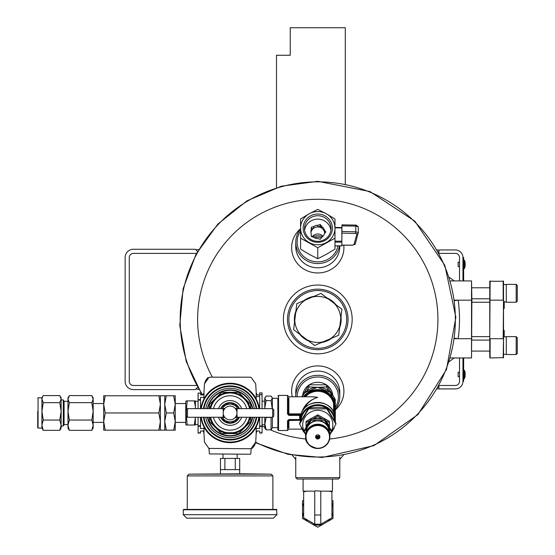 <?xml version="1.0" encoding="UTF-8"?>
<svg xmlns="http://www.w3.org/2000/svg" width="555" height="555" viewBox="0 0 555 555"><rect width="100%" height="100%" fill="white"/><g stroke="black" fill="none" stroke-linecap="round" stroke-linejoin="round"><path stroke-width="0.83" d="M133.394 389.61L195.311 389.61L133.394 389.61A8.256 8.256 0 0 1 125.139 381.354L125.139 257.52A8.256 8.256 0 0 1 133.394 249.264L195.311 249.264L197.525 251.477L195.894 249.847L198.676 249.486M133.394 385.482A4.128 4.128 0 0 1 129.266 381.354A4.128 4.128 0 0 0 133.394 385.482L196.47 385.482M129.266 381.354L129.266 257.52A4.128 4.128 0 0 1 133.394 253.392L196.463 253.392M195.311 389.61L197.525 387.397L195.894 389.027L198.676 389.388M129.266 257.52A4.128 4.128 0 0 1 133.394 253.392M125.139 381.354L125.139 257.52M339.785 477.668L338.411 479.048L297.133 479.048L295.76 477.668L339.785 477.668L339.785 457.029M326.257 384.788A15.165 14.652 180 0 0 317.772 382.284A15.165 14.652 180 0 0 309.288 384.788M308.851 385.087A15.165 14.652 180 0 0 302.725 395.084M332.82 395.084A15.165 14.652 180 0 0 326.694 385.087M335.317 407.432A20.639 19.938 180 0 0 335.803 387.237A20.639 19.938 180 0 0 317.772 376.998A20.639 19.938 180 0 0 297.133 396.79M335.317 409.423A22.013 21.263 180 0 0 339.785 396.575A22.013 21.263 180 0 0 317.772 375.312A22.013 21.263 180 0 0 295.76 396.575A22.013 21.263 180 0 0 295.76 396.79M317.772 348.332A28.895 28.895 0 0 0 342.796 304.986A28.895 28.895 0 0 0 292.749 304.986A28.895 28.895 0 0 0 317.772 348.332M340.999 316.669A23.393 23.393 0 0 1 339.639 327.741M331.779 338.168A23.393 23.393 0 0 1 321.518 342.525M308.552 340.936A23.393 23.393 0 0 1 299.644 334.221M294.545 322.205A23.393 23.393 0 0 1 295.905 311.133M303.765 300.706A23.393 23.393 0 0 1 314.026 296.349M326.992 297.938A23.393 23.393 0 0 1 335.893 304.653M317.772 349.705A30.268 30.268 0 0 0 343.989 304.3A30.268 30.268 0 0 0 291.555 304.3A30.268 30.268 0 0 0 317.772 349.705M202.742 394.938A137.591 137.591 0 0 1 317.772 181.846A137.591 137.591 0 0 1 451.603 351.384A137.591 137.591 0 0 1 255.626 442.196M283.376 319.437A34.396 34.396 0 0 0 334.97 349.227A34.396 34.396 0 0 0 334.97 289.648A34.396 34.396 0 0 0 283.376 319.437M292.943 454.767L291.632 454.524M339.785 459.436L343.372 455.162M300.574 228.702A26.14 25.246 0 0 0 293.297 256.583A26.14 25.246 0 0 0 317.772 272.963A26.14 25.246 0 0 0 343.781 245.206M300.574 229.021A22.013 21.263 0 0 0 295.76 242.299L295.76 246.552A22.013 21.263 0 0 0 317.772 267.815A22.013 21.263 0 0 0 339.785 246.552L339.785 245.893M335.317 409.881A26.14 25.246 180 0 0 339.84 377.636A26.14 25.246 180 0 0 307.706 367.861A26.14 25.246 180 0 0 292.291 396.79M339.785 396.575L339.785 392.323A22.013 21.263 180 0 0 317.772 371.059A22.013 21.263 180 0 0 295.76 392.323L295.76 396.575M322.58 236.666A13.022 12.578 0 0 0 312.437 236.881M300.574 230.922A20.639 19.938 0 0 0 299.589 251.366A20.639 19.938 0 0 0 317.772 261.877A20.639 19.938 0 0 0 338.002 245.893M295.76 242.299A22.013 21.263 0 0 0 317.772 263.563A22.013 21.263 0 0 0 339.466 245.893M321.484 237.72A13.022 12.578 0 0 0 314.303 237.658M438.873 388.715L437.125 388.944M438.27 386.946L438.873 387.55M438.873 250.159L437.125 249.93M438.27 251.928L438.873 251.325M459.512 376.678L458.132 376.678L458.132 372.273L459.512 372.273M464.417 378.635L465.139 376.255L465.139 372.696A10.392 10.392 0 0 0 464.417 370.31L464.105 378.843L464.417 370.31L463.98 370.109L463.98 378.843L464.417 378.635M449.314 361.555L454.156 357.961L450.41 357.961L471.528 357.961L471.528 280.913L450.403 280.913L454.156 280.913L449.307 277.32M454.607 300.664L458.18 300.172A141.719 141.719 0 0 1 458.18 338.703L454.607 338.21M439.074 385.482L455.384 385.482A4.128 4.128 0 0 0 459.512 381.354L459.512 357.961M459.512 280.913L459.512 257.52A4.128 4.128 0 0 0 455.384 253.392L439.074 253.392M463.64 357.961L463.64 381.354L462.946 381.354A7.569 7.569 0 0 1 455.384 388.923L438.873 388.923L438.873 385.864M463.64 377.227L462.946 377.227L462.946 381.354L462.946 357.961M462.946 280.913L462.946 257.52A7.569 7.569 0 0 0 455.384 249.951L438.873 249.951L438.873 253.018M454.538 300.172L471.875 300.172L471.528 280.913M471.875 300.172L471.528 357.961M471.875 336.635L489.767 336.635M471.875 302.239L489.767 302.239M489.767 357.614L489.767 281.26L503.524 281.26L503.524 357.614L490.114 357.961L490.114 338.703L503.177 338.703L503.524 300.172M490.114 280.913L489.767 338.703M503.524 305.763L504.211 305.763L504.211 308.427L503.524 308.427M504.211 336.843L504.211 330.447L503.524 330.447M503.524 338.703L503.177 357.961M503.177 280.913L503.177 300.172L489.767 300.172M504.211 305.763L504.211 304.667L503.524 304.667M504.211 304.667L504.211 303.113L503.524 303.113M504.211 303.113L504.211 301.49M506.278 293.297L506.278 284.347L516.185 284.347L516.185 302.239L506.278 302.239L506.278 293.297M516.185 302.239L517.281 301.136L517.281 285.45L516.185 284.347M506.278 345.578L506.278 336.635L516.185 336.635L516.185 354.52L506.278 354.52L506.278 345.578M516.185 354.52L517.281 353.424L517.281 337.738L516.185 336.635M459.512 266.608L458.132 266.608L458.132 262.203L459.512 262.203M464.417 268.565L465.139 266.185L465.139 262.626A10.392 10.392 0 0 0 464.417 260.24L464.417 268.565L464.105 260.038L463.98 268.773L463.64 268.426L464.417 268.565M463.64 280.913L463.64 257.52L462.946 257.52L462.946 261.648L463.64 261.648M334.97 245.851L341.852 245.851L341.852 242.147L334.97 242.147M334.97 227.529L341.852 227.481L341.852 242.147M341.852 239.378L341.963 225.871L355.755 226.107L355.665 225.087L341.963 224.851L341.963 225.871M321.796 226.523A6.882 6.646 180 0 1 324.321 229.881L325.847 231.914L324.321 233.946A6.882 6.646 180 0 1 321.796 237.304L320.27 239.337L317.793 238.56A6.882 6.646 180 0 1 313.707 237.276L311.237 236.499L311.237 233.988A6.882 6.646 180 0 1 311.237 229.839L311.237 227.328L313.707 226.551A6.882 6.646 180 0 1 317.793 225.268L317.793 226.905L320.27 226.135L320.27 224.498L321.796 226.523L321.796 228.16A6.882 6.646 180 0 1 324.321 231.518L325.237 232.732M324.321 229.881L324.321 231.518M313.707 226.551L313.707 228.188A6.882 6.646 180 0 1 317.793 226.905M311.237 229.839L311.237 231.477A6.882 6.646 180 0 0 310.946 232.732A6.882 6.646 180 0 1 324.654 233.509M311.681 236.638A6.882 6.646 180 0 1 311.237 235.625M322.961 236.277A6.882 6.646 0 0 0 312.16 236.791M330.905 230.221A13.251 12.8 0 0 0 317.772 219.114A13.251 12.8 0 0 0 304.633 230.221M320.27 224.498L317.793 225.268M334.97 218.982L326.375 213.786L317.772 209.388L309.17 213.786L300.574 218.982L300.574 238.164L317.772 247.759L334.97 238.164L334.97 228.174A17.198 16.615 180 0 1 326.375 242.563A17.198 16.615 180 0 1 309.17 242.563A17.198 16.615 180 0 1 300.574 228.174A17.198 16.615 180 0 1 309.17 213.786A17.198 16.615 180 0 1 326.375 213.786A17.198 16.615 180 0 1 334.97 228.174L334.97 218.982M300.574 238.164L300.574 249.126L309.17 254.315L317.772 258.713L326.375 254.315L334.97 249.126L334.97 238.164M317.772 258.713L317.772 247.759M332.403 228.174A14.631 14.132 180 0 1 310.46 240.412A14.631 14.132 180 0 1 310.46 215.937A14.631 14.132 180 0 1 332.403 228.174M331.023 228.535A13.251 12.8 180 0 1 317.772 241.335A13.251 12.8 180 0 1 304.522 228.535A13.251 12.8 180 0 1 317.772 215.728A13.251 12.8 180 0 1 331.023 228.535M311.237 228.965L313.707 228.188M320.27 226.135L321.796 228.16M358.259 232.552L358.273 226.731L355.755 226.107L355.755 231.824L358.259 232.691A1.374 1.297 -164.9 0 1 356.886 233.967L353.986 244.693A1.374 1.297 -164.9 0 0 355.311 243.749L352.591 245.206L341.852 245.206M355.36 243.416A1.374 1.297 -164.9 0 1 355.311 243.749L358.266 232.628M334.498 414.259L334.498 404.248A0.687 0.666 0 0 1 335.185 404.831L334.942 403.09L334.27 403.402L334.27 413.607M288.191 398.282L288.191 413.905A0.687 0.666 180 0 0 288.877 414.571L287.504 413.947L288.877 415.39L288.877 414.634L299.679 414.634L299.679 415.39L300.359 415.57L300.359 416.937L300.602 415.896C303.314 398.33 332.23 398.33 334.942 415.903A17.545 16.948 180 0 0 317.772 402.424A17.545 16.948 180 0 0 300.595 415.91L300.415 416.812M300.817 415.022A0.687 0.666 0 0 0 300.359 415.57L300.227 417.804M301.427 413.211C303.98 405.199 309.433 399.912 317.772 397.345L313.533 396.79L288.877 396.79L288.877 413.87L301.178 413.87M303.46 409.555C306.637 403.367 311.411 399.295 317.772 397.345L312.25 396.79M288.877 415.39L299.679 415.39L299.679 419.538L288.877 419.538L287.504 420.863L288.191 420.551L288.191 427.641M272.366 398.282L277.868 398.282L277.868 429.813L277.868 427.641L272.366 427.641M300.227 420.246L288.191 420.551L288.877 419.538M299.679 419.538L299.679 419.969L288.877 419.948L288.877 429.126L302.003 429.126M272.366 408.646L272.366 398.108L271.957 397.297L271.055 396.09L266.129 396.09L264.784 398.351L265.089 397.304M262.071 424.755L264.784 424.755L266.129 417.478L271.055 417.478L271.055 429.827L272.366 427.808L272.366 417.27M272.227 408.646L271.055 400.613L272.227 398.351L271.957 397.304M264.784 408.646L264.784 398.351L266.129 400.613L264.818 407.786M264.784 423.652L266.129 429.827L264.784 428.085L264.784 417.27M271.055 400.613L266.129 400.613M271.055 429.827L266.129 429.827M203.782 407.654L203.817 406.531M203.817 419.393L203.782 418.262M256.112 430.985L259.664 430.985L259.664 433.046L262.071 433.046L262.071 417.27M256.16 428.502L259.664 428.502L259.664 426.441L262.071 426.441M256.112 394.938L259.664 394.938M243.645 436.348L243.222 436.348L243.645 436.348M256.382 418.262L256.341 419.393M256.341 406.531L256.382 407.654M216.936 436.348L216.519 436.348L216.936 436.348M209.415 453.921L250.402 454.24L209.415 453.921L208.93 448.412L250.34 448.731L251.415 448.218L255.723 442.03L256.216 432.914A43.616 43.616 0 0 0 257.138 430.985M257.138 394.938A43.616 43.616 0 0 0 256.209 393.009L255.723 383.887L251.415 377.698L250.34 377.185L209.818 377.185L208.742 377.698L204.434 383.887L203.949 393.009A43.616 43.616 0 0 0 203.019 394.938M203.019 430.985A43.616 43.616 0 0 0 203.956 432.914L204.434 442.03L208.742 448.218L209.818 448.731M259.664 408.646L259.664 392.871L262.071 392.871L262.071 408.646M259.664 417.27L259.664 426.441M204.046 394.938L200.501 394.938L200.501 393.072L198.086 393.072L198.086 408.646M204.004 397.415L200.501 397.415L200.501 408.646M204.046 430.985L200.501 430.985L200.501 433.046L198.086 433.046L198.086 417.27M204.004 428.502L200.501 428.502L200.501 426.302L198.086 426.302M200.501 393.072L198.086 393.072M200.501 417.27L200.501 426.302M259.351 408.646A29.581 29.581 0 0 0 258.144 403.589L258.068 403.36A29.588 29.588 0 0 0 256.188 399.038L256.181 398.781A29.699 29.699 0 0 0 203.976 398.781L203.976 399.038A29.588 29.588 0 0 0 202.096 403.36L202.02 403.589A29.581 29.581 0 0 0 200.813 408.646M200.813 417.27A29.581 29.581 0 0 0 202.02 422.327L202.096 422.556A29.588 29.588 0 0 0 203.976 426.885L203.976 427.135A29.699 29.699 0 0 0 256.181 427.135L256.188 426.885A29.588 29.588 0 0 0 258.068 422.556L258.144 422.327A29.581 29.581 0 0 0 259.351 417.27M256.216 432.914L256.181 427.135M256.771 408.646A27.035 27.035 0 0 0 203.387 408.646M203.387 417.27A27.035 27.035 0 0 0 256.771 417.27M203.949 393.009L203.976 398.781M256.181 398.781L256.216 393.009M250.34 448.731L251.228 448.412L250.34 448.731M203.976 427.135L203.949 432.914M255.557 442.3L254.8 444.95L252.372 448.287L251.602 447.982M204.601 383.616L205.364 380.966L207.785 377.629L208.555 377.941M230.082 419.837A6.882 6.882 0 0 0 236.957 412.962A6.882 6.882 0 0 0 230.082 406.08A6.882 6.882 0 0 0 223.2 412.962A6.882 6.882 0 0 0 230.082 419.837M224.407 409.063L223.096 409.063L224.269 409.278M223.457 411.109L223.096 410.707L223.651 410.513L223.096 410.312L223.727 410.312M223.207 412.615L223.346 411.567M223.353 414.398L223.2 412.962M223.727 415.605L223.096 415.605L223.651 415.404L223.096 415.209L223.45 414.786M224.269 416.638L223.096 416.854L224.338 416.75M236.846 414.19L237.061 414.814L236.645 415.022L237.061 415.209L236.583 415.209M236.957 412.851L236.888 413.961M237.061 411.13L236.95 412.615M236.43 410.312L237.061 410.312L236.645 410.894M235.75 409.063L237.061 409.063L235.896 409.278M235.896 416.638L237.061 416.854L235.826 416.75M272.665 408.646L273.768 409.75L273.768 416.174L272.665 417.27L272.665 408.646L237.061 408.646M272.665 417.27L235.466 417.242M235.917 409.319L237.061 409.319L236.048 409.535M236.09 409.618L237.061 409.618L236.208 409.826M236.263 409.951L237.061 409.951L236.361 410.152M236.43 415.605L237.061 415.605L236.513 415.404M236.263 415.973L237.061 415.973L236.361 415.764M236.09 416.305L237.061 416.305L236.208 416.09M235.917 416.597L237.061 416.597L236.048 416.382M209.443 417.27L209.443 421.009A22.151 22.151 0 0 0 209.797 421.862L210.116 422.182M209.894 417.27A20.639 20.639 0 0 0 215.486 427.551L209.797 421.862M209.894 408.646A20.639 20.639 0 0 1 215.486 398.365L221.174 392.676A22.151 22.151 0 0 1 222.035 392.323L230.082 392.323A20.639 20.639 0 0 0 215.486 398.365L209.797 404.054A22.151 22.151 0 0 0 209.443 404.914L209.443 408.646M230.082 392.323L238.13 392.323A22.151 22.151 0 0 1 238.983 392.676L244.672 398.365A20.639 20.639 0 0 0 230.082 392.323M250.263 408.646A20.639 20.639 0 0 0 244.672 398.365L250.048 403.735M250.367 404.054A22.151 22.151 0 0 1 250.721 404.914L250.721 408.646M250.721 417.27L250.721 421.009A22.151 22.151 0 0 1 250.367 421.862L244.672 427.551A20.639 20.639 0 0 0 250.263 417.27M238.983 433.247A22.151 22.151 0 0 1 238.13 433.601L222.035 433.601A22.151 22.151 0 0 1 221.174 433.247L215.486 427.551A20.639 20.639 0 0 0 244.672 427.551L239.302 432.928M225.462 421.8A9.976 9.976 0 0 0 234.703 421.8M235.424 421.384A9.976 9.976 0 0 0 239.073 417.27M239.073 408.646A9.976 9.976 0 0 0 235.424 404.539M234.703 404.116A9.976 9.976 0 0 0 225.462 404.116M224.733 404.539A9.976 9.976 0 0 0 221.084 408.646M221.084 417.27A9.976 9.976 0 0 0 224.733 421.384M220.703 417.27A10.323 10.323 0 0 0 239.455 417.27M239.455 408.646A10.323 10.323 0 0 0 220.703 408.646M210.602 417.27A19.952 19.952 0 0 0 249.563 417.27M249.563 408.646A19.952 19.952 0 0 0 210.602 408.646M232.829 432.72L227.328 432.72M207.438 417.27A23.046 23.046 0 0 0 252.719 417.27M252.719 408.646A23.046 23.046 0 0 0 207.438 408.646M205.794 417.27A24.663 24.663 0 0 0 254.363 417.27M254.363 408.646A24.663 24.663 0 0 0 205.794 408.646M203.602 417.27A26.834 26.834 0 0 0 256.563 417.27M256.563 408.646A26.834 26.834 0 0 0 203.602 408.646M222.361 408.646L224.976 404.116L235.181 404.116L237.797 408.646M237.797 417.27L235.181 421.8L224.976 421.8L222.361 417.27M229.728 404.116A8.845 8.845 0 0 0 222.597 408.237M237.561 408.237A8.845 8.845 0 0 0 230.429 404.116M230.429 421.8A8.845 8.845 0 0 0 237.561 417.679M222.597 417.679A8.845 8.845 0 0 0 229.728 421.8M186.397 416.174L186.397 409.75L187.493 408.646L187.493 417.27L186.397 416.174L187.222 425.019L194.305 425.019L195.381 417.27M223.797 410.152L223.096 409.951L223.894 409.951M223.956 409.826L223.096 409.618L224.067 409.618M224.116 409.535L223.096 409.319L224.241 409.319M223.096 416.854L223.096 417.242L187.493 417.27M224.116 416.382L223.096 416.597L224.241 416.597M223.956 416.09L223.096 416.305L224.067 416.305M223.797 415.764L223.096 415.973L223.894 415.973M223.096 417.069L224.567 417.069M224.796 417.36L223.096 417.36L224.692 417.242M223.096 417.36L224.851 417.436M223.096 417.436L224.879 417.457M224.879 408.459L223.096 408.459L223.096 409.063M223.096 408.487L224.851 408.487M223.096 408.556L224.796 408.556M223.096 408.681L224.692 408.681M223.096 408.848L224.567 408.848M237.061 414.786L236.714 414.786M237.061 416.854L235.597 417.069M237.061 417.069L235.369 417.36M237.061 417.36L235.306 417.436M237.061 417.436L235.285 417.457M235.285 408.459L237.061 408.459L237.061 409.063M237.061 408.487L235.306 408.487M237.061 408.556L235.369 408.556M237.061 408.681L235.466 408.681M237.061 408.848L235.597 408.848M236.985 439.102L236.118 439.102M243.187 473.81L189.012 474.157L271.145 474.157L243.187 473.81M235.264 469.613L235.264 458.43L239.691 458.43L239.691 469.613L220.467 469.613L220.467 473.81M235.264 458.43L224.893 458.43L224.893 469.613M224.893 458.43L220.467 458.43L220.467 469.613M223.006 454.24L223.006 458.43M244.075 474.157L216.089 474.157M183.247 509.774L183.601 509.421L276.563 509.421L276.91 514.665L183.247 514.665L183.247 509.774L276.91 509.774M183.247 514.665L186.744 518.162L273.414 518.162L276.91 514.665M308.691 408.889L326.853 408.889L335.935 424.082L335.935 423.194L326.853 408.001L317.772 407.377L308.691 408.001L308.691 408.889L299.61 424.082L299.61 423.194L308.691 408.001M335.935 424.082L329.83 434.842M305.805 434.988L299.61 424.082M326.853 408.889L326.853 408.001M331.279 431.339A15.068 14.555 180 0 0 317.772 410.325A15.068 14.555 180 0 0 304.265 431.339M315.996 435.675A3.719 3.587 180 0 0 319.548 435.675M306.346 432.04L306.346 431.915A11.426 11.038 0 0 1 317.772 420.87A11.426 11.038 0 0 1 329.198 431.915L329.198 432.04M317.772 434.787A2.171 2.102 180 0 0 315.601 436.889A2.171 2.102 180 0 0 317.772 438.984A2.171 2.102 180 0 0 319.944 436.889A2.171 2.102 180 0 0 317.772 434.787M306.076 429.313L306.076 422.521L310.169 420.482M329.469 429.313L329.469 421.356L317.772 414.835L306.076 421.356L306.076 422.521M317.772 414.835L317.772 416L322.469 418.879M325.376 420.482L329.469 422.521M312.763 419.06L317.772 416M305.888 434.544L304.265 431.644L304.265 430.472L311.022 419.178L311.022 420.343L317.772 420.614A11.697 11.294 180 0 0 307.643 426.261L311.022 420.343M324.522 419.178L324.522 420.343L331.279 431.644L331.279 430.472L324.522 419.178L311.022 419.178M331.279 431.644L329.774 434.343M324.522 420.343L317.772 420.614A11.697 11.294 180 0 1 327.901 426.261A11.697 11.294 180 0 1 329.434 432.761M304.265 431.644L307.643 426.261A11.697 11.294 180 0 0 306.11 432.761M325.729 421.037A11.697 11.294 0 0 1 329.143 426.67M312.881 419.053A11.697 11.294 0 0 1 322.656 419.053M306.402 426.67A11.697 11.294 0 0 1 309.815 421.037M315.608 436.653A2.171 2.102 180 0 0 319.93 436.653M301.753 396.79L309.031 384.809L326.513 384.809L335.248 399.427L335.248 401.563M326.513 384.809L326.513 386.946L328.796 391.032M309.031 384.809L309.031 386.946L316.829 387.293M318.709 387.293L326.513 386.946M309.031 386.946L306.749 391.032M187.222 425.019L186.147 425.019L185.765 424.36L185.765 401.563L186.147 400.904L194.305 400.904L195.381 406.933L195.381 401.279L198.086 401.327M195.381 408.646L195.381 400.904L194.305 400.904M187.222 400.904L186.397 409.743M195.284 417.27L195.381 424.637L198.086 424.596M195.381 418.99L195.381 425.019L194.305 425.019M91.818 430.34L93.171 425.185L93.171 428.092L91.818 430.34L69.34 430.34L67.987 428.092L67.987 425.185L69.34 430.34M91.818 420.038L93.171 411.352L93.171 425.185L91.818 420.038L69.34 420.038L67.987 425.185L67.987 411.352L69.34 402.659L91.818 402.659L93.171 399.121L91.818 395.583L69.34 395.583L67.987 399.121L69.34 402.659M92.345 396.402L93.171 397.824L93.171 411.352L91.818 402.659M69.34 420.038L67.987 411.352L67.987 397.824L68.806 396.402M60.315 396.402L61.133 397.824L61.133 411.352L59.78 420.038L43.262 420.038L41.909 425.185L41.909 428.092L38.066 428.092L38.066 397.824L41.909 397.824L43.262 395.583L59.78 395.583L61.133 399.121L59.78 402.659L43.262 402.659L41.909 399.121L41.909 411.352L43.262 402.659M42.728 396.409L41.909 399.121L41.909 397.824M59.78 420.038L61.133 425.185L61.133 411.352L59.78 402.659M43.262 420.038L41.909 411.352L41.909 425.185L43.262 430.34L41.909 428.092M67.987 424.603L64.082 424.603L64.082 401.32L63.277 399.919L61.133 399.919L61.133 425.185L59.78 430.34L43.262 430.34M59.78 430.34L61.133 428.092L61.133 425.185M37.719 411.387L37.719 427.745L37.719 411.387M63.277 399.919L63.277 425.997L61.133 425.997M332.452 479.048L332.452 491.147L320.79 491.147L320.783 524.211L314.734 524.211L314.74 491.147L303.092 491.147L303.092 479.048M320.804 524.211L331.945 517.773L320.79 524.211L331.945 517.773L331.925 491.147M328.99 491.147L331.945 491.862M303.654 517.808L314.754 524.218L303.654 517.843L303.654 491.848L306.596 491.147M314.74 491.147L315.587 490.793L320.79 491.147M303.654 500.215L302.53 500.86L302.53 518.453L317.772 527.25L333.007 518.453L333.007 500.86L331.945 500.242M302.53 506.826A15.498 15.498 0 0 1 303.654 503.267M307.706 521.436A15.498 15.498 0 0 1 305.215 518.738M303.654 516.046A15.498 15.498 0 0 1 302.53 512.487M322.941 524.267A15.498 15.498 0 0 1 312.604 524.267M333.007 512.487A15.498 15.498 0 0 1 331.945 515.928M330.364 518.689A15.498 15.498 0 0 1 327.839 521.436M331.945 503.385A15.498 15.498 0 0 1 333.007 506.826M303.654 491.147L303.654 491.848M158.855 395.764L105.228 395.764L103.695 404.359L105.228 412.962L103.695 421.557L105.228 430.16L158.855 430.16L160.388 421.557L158.855 412.962L160.388 404.359L158.855 395.764L160.388 395.764L160.388 430.16L158.855 430.16M105.228 412.962L158.855 412.962M166.292 412.962L164.759 421.557L164.759 395.764L166.292 395.764L164.759 404.359L166.292 412.962L173.708 412.962L175.241 421.557L173.708 430.16L175.241 430.16L175.241 404.359L173.708 412.962M166.292 430.16L164.759 430.16L164.759 421.557L166.292 430.16L173.708 430.16M105.228 430.16L103.695 430.16L103.695 421.557L103.695 422.39L93.171 422.376M105.228 395.764L103.695 395.764L103.695 404.359L103.695 403.527L93.171 403.547M166.292 395.764L175.241 395.764L175.241 404.359L175.241 403.527L185.765 403.54M173.708 395.764L175.241 404.359M103.695 421.557L103.695 404.359M185.765 422.376L175.241 422.397L175.241 421.557M312.298 297.085A23.019 23.019 0 0 1 328.491 299.069L320.97 293.401L296.821 303.647L295.676 312.999A23.019 23.019 0 0 1 305.493 299.971M295.676 312.999L293.623 329.684L301.15 335.352A23.019 23.019 0 0 1 294.774 320.339M301.15 335.352L314.574 345.474L323.246 341.79A23.019 23.019 0 0 1 307.054 339.806M323.246 341.79L338.723 335.227L339.868 325.875A23.019 23.019 0 0 1 330.052 338.904M339.868 325.875L341.915 309.19L334.394 303.523A23.019 23.019 0 0 1 340.77 318.535M334.394 303.523L328.491 299.069M306.866 339.66A22.977 22.977 0 0 1 301.337 335.498M329.837 338.994A22.977 22.977 0 0 1 323.461 341.7M340.742 318.771A22.977 22.977 0 0 1 339.896 325.639M328.678 299.214A22.977 22.977 0 0 1 334.207 303.377M305.708 299.88A22.977 22.977 0 0 1 312.083 297.175M294.802 320.103A22.977 22.977 0 0 1 295.649 313.235M276.494 187.632L276.494 55.257L290.251 55.257L290.251 27.75L345.293 27.75L345.293 184.087M212.405 377.185A120.157 120.157 0 0 1 317.772 199.28A120.157 120.157 0 0 1 437.777 313.485A120.157 120.157 0 0 1 329.663 439.005M305.881 439.005A120.157 120.157 0 0 1 270.327 429.827M264.784 427.274A120.157 120.157 0 0 1 262.071 425.9M454.538 338.703L471.875 338.703M341.852 241.175L334.97 241.175M341.852 227.883L334.97 227.883M355.686 225.108L356.886 225.399M353.986 244.693L352.591 245.137L341.852 245.137M356.886 233.967L355.637 233.482L341.963 233.093M355.637 233.482L355.755 231.824L341.963 231.435M300.227 417.679L300.234 422.008A17.545 16.948 0 0 1 300.227 421.682A17.545 16.948 0 0 1 317.772 404.741A17.545 16.948 0 0 1 335.317 421.682A17.545 16.948 0 0 1 335.31 422.008L335.317 404.234A17.545 16.948 180 0 0 321.727 387.723A17.545 16.948 180 0 0 302.01 396.79M334.492 426.823A17.545 16.948 0 0 1 331.273 432.505M303.425 396.79A17.545 16.948 0 0 1 321.324 389.957A17.545 16.948 0 0 1 334.942 403.09M335.185 404.831L335.185 416.937M304.265 432.505A17.545 16.948 0 0 1 301.053 426.823M305.451 396.79A16.164 15.616 0 0 1 321.761 391.774A16.164 15.616 0 0 1 333.597 403.721L333.597 412.053M308.989 407.967A16.858 16.282 0 0 1 317.772 405.58A16.858 16.282 0 0 1 326.555 407.967M327.034 408.258A16.858 16.282 0 0 1 334.575 420.621M300.963 420.621A16.858 16.282 0 0 1 308.511 408.258M287.504 420.863L287.504 430.5L278.554 430.5L277.868 429.813M278.554 430.5L278.554 395.417L287.504 395.417L287.504 413.947M288.191 413.905L288.877 413.87L288.877 414.571L300.942 414.571M304.418 396.79A16.858 16.282 0 0 1 321.539 390.859A16.858 16.282 0 0 1 334.27 403.402L333.597 403.721A0.687 0.666 180 0 0 334.27 404.248L334.27 403.402M256.146 396.554L259.664 396.554M259.664 432.844L262.071 432.844M259.664 425.956L262.071 425.956M259.664 394.522L262.071 394.522M200.501 399.621L198.086 399.621M200.501 432.844L198.086 432.844M200.501 400.106L198.086 400.106M200.501 425.817L198.086 425.817M259.213 408.646A29.45 29.45 0 0 0 200.945 408.646M200.945 417.27A29.45 29.45 0 0 0 259.213 417.27M201.278 417.27A29.124 29.124 0 0 0 258.88 417.27M258.88 408.646A29.124 29.124 0 0 0 201.278 408.646M218.476 417.27A12.383 12.383 0 0 0 241.689 417.27M241.689 408.646A12.383 12.383 0 0 0 218.476 408.646M213.432 417.27A17.198 17.198 0 0 0 246.732 417.27M246.732 408.646A17.198 17.198 0 0 0 213.432 408.646M207.792 417.27A22.706 22.706 0 0 0 252.372 417.27M252.372 408.646A22.706 22.706 0 0 0 207.792 408.646M203.949 417.27A26.487 26.487 0 0 0 256.216 417.27M256.216 408.646A26.487 26.487 0 0 0 203.949 408.646M271.145 474.157L272.894 475.906L187.271 475.906L189.012 474.157M317.772 448.246A11.759 11.357 0 0 1 307.588 431.207A11.759 11.357 0 0 1 327.956 431.207A11.759 11.357 0 0 1 317.772 448.246M317.772 424.214A12.113 11.697 180 0 0 305.659 435.911C304.986 430.326 309.024 426.427 317.772 424.2C326.52 426.427 330.558 430.326 329.878 435.911A12.113 11.697 180 0 0 317.772 424.214M305.659 435.911L305.659 436.799C304.986 442.377 309.024 446.282 317.772 448.502A12.113 11.697 0 0 1 305.659 436.799A12.113 11.697 0 0 1 317.772 425.102A12.113 11.697 0 0 1 329.878 436.799A12.113 11.697 0 0 1 317.772 448.495C325.292 447.649 329.33 443.75 329.878 436.799L329.878 435.911M320.783 514.985L314.734 514.985M295.76 457.029L295.76 477.668M292.166 455.162L295.76 459.436M202.11 394.938L186.244 361.589L179.785 325.383L183.101 288.767L196.019 254.218L217.782 224.151L246.975 200.848L281.378 186.202L317.772 181.319L369.956 191.558L414.876 221.209L444.874 265.387L455.87 317.266L446.511 369.463L417.915 414.564L373.945 445.61L322.108 457.487L288.17 454.344L255.446 442.689M464.799 373.099L465.139 372.696M465.139 376.193L465.139 372.752L465.139 376.193M463.98 378.843L463.64 378.496L463.98 378.843M506.278 284.555L503.524 284.555M506.278 302.031L503.524 302.031M489.767 287.788L471.875 287.788M489.767 298.798L471.875 298.798M489.767 340.076L471.875 340.076M489.767 351.086L471.875 351.086M506.278 336.843L503.524 336.843M506.278 354.319L503.524 354.319M464.799 263.028L465.139 262.626M465.139 266.123L465.139 262.681L465.139 266.123M358.273 232.621L358.273 226.724M341.852 227.481L334.97 227.481M341.852 245.893L334.97 245.893M341.963 224.851L355.665 225.087L358.266 226.731M288.877 429.126L287.504 430.5M288.191 420.551L288.877 419.969L300.581 420.086M287.504 395.417L288.877 396.79M278.554 395.417L277.868 396.103M335.317 404.234L330.385 392.434L317.439 387.272L304.952 392.649L302.003 396.79M334.498 426.809L331.245 432.553M304.3 432.553L301.046 426.809M262.071 401.161L264.784 401.161M198.433 395.819L198.086 395.472M261.731 395.819L262.071 395.472M250.749 453.921L251.228 448.412M223.096 408.646L187.493 408.646M239.691 469.613L239.691 473.81M237.158 454.24L237.158 458.43M187.271 475.906L187.271 509.421M272.894 475.906L272.894 509.421M315.67 436.341L319.895 436.431M315.677 436.972L319.833 437.09M316.17 437.839L319.264 437.95M332.452 394.445L332.452 393.904M303.092 394.445L303.092 393.904M38.066 397.824L37.719 398.171M38.066 428.092L37.719 427.745M64.082 401.32L67.987 401.32M64.082 424.603L63.277 425.997M164.759 395.764L160.388 395.764M164.759 430.16L160.388 430.16"/></g></svg>
